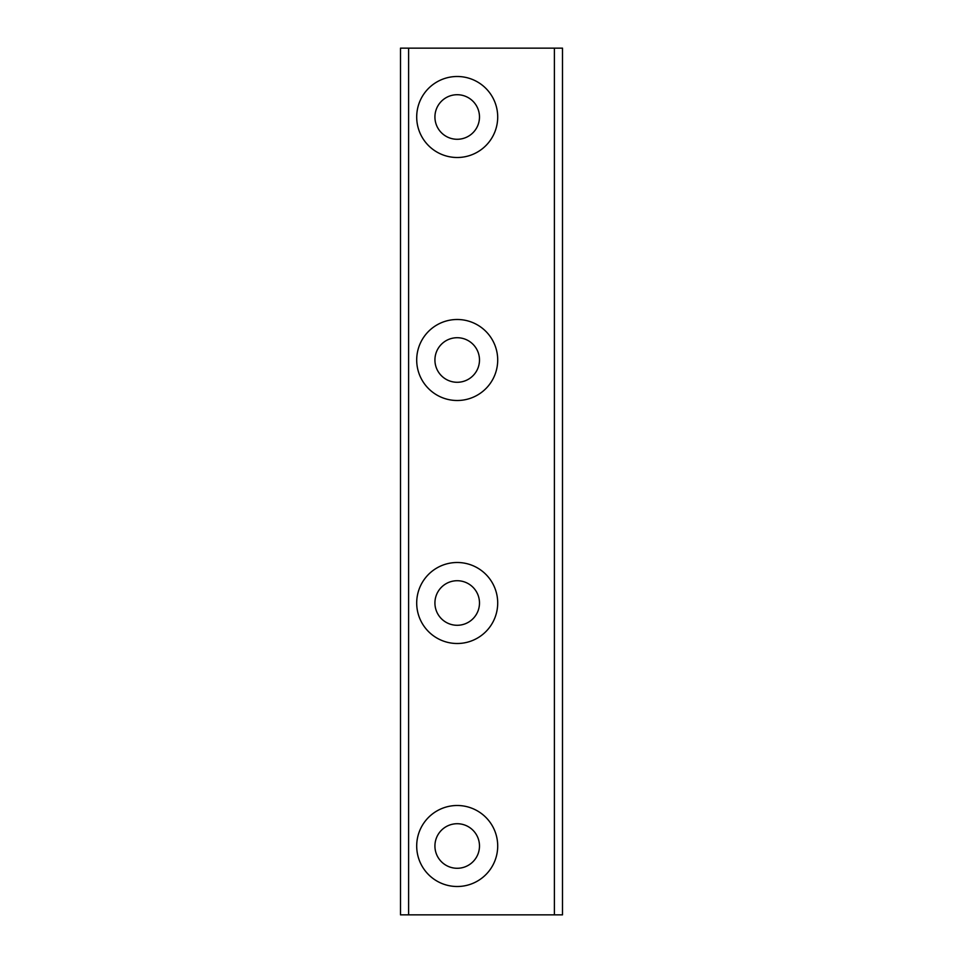 <?xml version="1.0" encoding="UTF-8"?>
<svg xmlns="http://www.w3.org/2000/svg" width="963" height="963" viewBox="0 0 963 963"><rect width="100%" height="100%" fill="white"/><g stroke="black" fill="none" stroke-linecap="round" stroke-linejoin="round"><path stroke-width="1.44" d="M434.927 117.005A22.269 22.269 0 0 0 468.343 136.289A22.269 22.269 0 0 0 468.343 97.708A22.269 22.269 0 0 0 434.927 117.005M497.702 117.005A40.494 40.494 0 0 1 436.949 152.07A40.494 40.494 0 0 1 436.949 81.927A40.494 40.494 0 0 1 497.702 117.005M434.927 360.006A22.269 22.269 0 0 0 468.343 379.29A22.269 22.269 0 0 0 468.343 340.709A22.269 22.269 0 0 0 434.927 360.006M497.702 360.006A40.494 40.494 0 0 1 436.949 395.071A40.494 40.494 0 0 1 436.949 324.928A40.494 40.494 0 0 1 497.702 360.006M434.927 602.994A22.269 22.269 0 0 0 468.343 622.291A22.269 22.269 0 0 0 468.343 583.71A22.269 22.269 0 0 0 434.927 602.994M497.702 602.994A40.494 40.494 0 0 1 436.949 638.072A40.494 40.494 0 0 1 436.949 567.929A40.494 40.494 0 0 1 497.702 602.994M434.927 845.995A22.269 22.269 0 0 0 468.343 865.292A22.269 22.269 0 0 0 468.343 826.711A22.269 22.269 0 0 0 434.927 845.995M497.702 845.995A40.494 40.494 0 0 1 436.949 881.073A40.494 40.494 0 0 1 436.949 810.93A40.494 40.494 0 0 1 497.702 845.995M554.399 914.85L562.5 914.85L562.5 48.15L400.5 48.15L400.5 914.85L554.399 914.85L554.399 48.15M408.601 914.85L408.601 48.15"/></g></svg>
